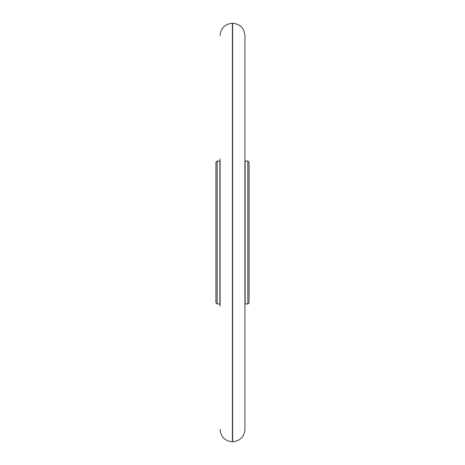 <?xml version="1.0" encoding="UTF-8"?>
<svg xmlns="http://www.w3.org/2000/svg" width="465" height="465" viewBox="0 0 465 465"><rect width="100%" height="100%" fill="white"/><g stroke="black" fill="none" stroke-linecap="round" stroke-linejoin="round"><path stroke-width="0.7" d="M220.067 158.954L220.067 306.046M244.933 232.5L244.933 429.422C244.201 436.908 240.091 441.018 232.605 441.75L232.605 23.25C240.091 23.982 244.201 28.092 244.933 35.578L244.933 232.5M247.833 161.024L247.833 303.976L249.071 302.732L249.071 162.268L247.833 161.024L244.933 161.012M215.929 232.5L215.929 162.268L217.167 161.024L217.167 303.976L215.929 302.732L215.929 232.5M220.067 35.578C220.799 28.092 224.909 23.982 232.395 23.25L232.395 441.75C224.909 441.018 220.799 436.908 220.067 429.422M247.833 303.976L245.136 303.976L245.136 161.024M217.167 303.976L219.864 303.976L219.864 161.024L217.167 161.024"/></g></svg>
